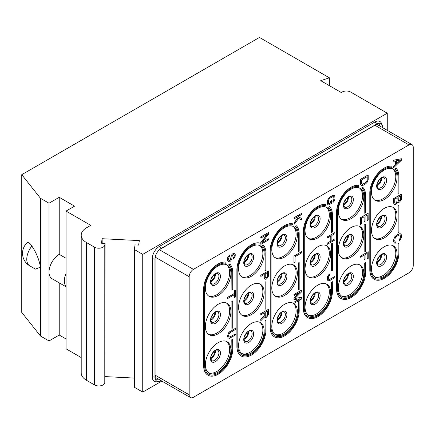 <?xml version="1.0" encoding="UTF-8"?>
<svg xmlns="http://www.w3.org/2000/svg" width="435" height="435" viewBox="0 0 435 435"><rect width="100%" height="100%" fill="white"/><g stroke="black" fill="none" stroke-linecap="round" stroke-linejoin="round"><path stroke-width="0.65" d="M134.344 378.075L105.042 376.596M161.847 381.071L142.734 392.104L134.344 387.259L134.344 249.521L135.046 244.916L138.645 245.095L139.331 240.593L102.116 238.712L102.198 243.257M40.493 336.027L21.75 312.412L21.75 174.68L40.493 198.289L40.493 336.027L49.014 340.942L59.236 335.042L66.055 338.974M81.209 357.565L66.055 348.816L66.055 211.078L74.575 206.157L59.236 197.305L49.014 203.21L40.493 198.289M102.116 238.712L101.437 243.219L105.036 243.399L104.786 382.773A6.025 3.48 0 0 1 100.844 385.736A6.025 3.48 0 0 1 94.525 384.926L86.505 380.293A18.074 10.435 180 0 1 81.209 372.915L81.209 235.183A18.074 10.435 180 0 1 86.505 227.804L90.763 225.341L66.055 211.078M105.036 243.399L104.786 245.035A6.025 3.48 0 0 1 100.844 247.999A6.025 3.48 0 0 1 94.525 247.194L86.505 242.561A18.074 10.435 180 0 1 81.209 235.183M142.734 392.104L142.734 254.366L387.264 113.187L350.626 92.035A6.025 3.48 0 0 0 342.106 92.035L341.257 92.53L320.731 80.676L329.371 77.8L259.461 37.437L21.75 174.68M142.734 254.366L134.344 249.521M59.236 282.87L59.236 335.042M66.055 286.801L52.01 278.694A14.458 8.347 -60 0 1 49.014 272.076L49.014 340.942M49.014 203.21L49.014 272.076A14.458 8.347 -60 0 1 59.236 254.366L59.236 197.305M66.055 258.303L59.236 254.366M66.055 273.419A14.458 8.347 120 0 0 66.055 286.469M29.765 265.85L35.425 269.118L40.493 267.155C39.128 259.613 36.252 252.583 31.869 246.074A12.762 4.339 75.2 0 0 26.801 243.073A14.458 14.458 0 0 0 29.765 265.85A14.458 8.347 -60 0 1 31.869 246.074M329.371 77.8L329.371 85.668M387.264 130.337L387.264 113.187M161.124 380.652L161.053 380.696A8.618 4.975 -60 0 1 158.878 381.484L156.823 381.767A10.01 5.78 -60 0 1 152.272 376.759L152.272 258.7A10.01 5.78 -60 0 1 159.351 246.438L374.91 121.985A10.01 5.78 -60 0 1 381.522 123.426L382.311 125.345A8.618 4.975 -60 0 1 382.708 127.624L382.708 127.705M158.878 381.484A8.618 4.975 -60 0 1 155.36 379.456A8.618 4.975 -60 0 1 154.958 377.172L154.958 259.113A8.618 4.975 -60 0 1 161.053 248.559L376.612 124.105A8.618 4.975 -60 0 1 378.787 123.312A8.618 4.975 -60 0 1 382.311 125.345M158.335 379.043A7.232 4.176 -60 0 1 155.05 378.347M377.678 123.6A7.232 4.176 -60 0 1 379.918 126.096M159.792 249.434L374.91 125.242A6.025 3.48 120 0 1 377.923 124.943L412.005 144.621A6.025 3.48 120 0 0 408.992 144.915L374.91 125.242M155.088 375.128A6.025 3.48 120 0 0 156.339 377.89L190.416 397.563A6.025 3.48 120 0 1 189.171 394.806L155.088 375.128L155.088 257.585M159.438 249.744L193.428 269.368L408.992 144.915M190.416 397.563A6.025 3.48 120 0 0 193.428 397.264L408.992 272.816A6.025 3.48 120 0 0 413.25 265.437L413.25 147.378A6.025 3.48 120 0 0 412.005 144.621M189.171 394.806L189.171 276.747L155.175 257.123M193.428 269.368A6.025 3.48 120 0 0 189.171 276.747M371.501 268.879A18.074 10.435 -60 0 1 379.391 250.69A18.074 10.435 -60 0 1 393.316 245.846A18.074 10.435 -60 0 1 397.063 254.122A18.074 10.435 -60 0 1 389.173 272.31A18.074 10.435 -60 0 1 375.247 277.155A18.074 10.435 -60 0 1 371.501 268.879M371.501 230.512A18.074 10.435 -60 0 1 379.391 212.318A18.074 10.435 -60 0 1 393.316 207.479A18.074 10.435 -60 0 1 397.063 215.755A18.074 10.435 -60 0 1 389.173 233.943A18.074 10.435 -60 0 1 375.247 238.782A18.074 10.435 -60 0 1 371.501 230.512M371.501 192.139A18.074 10.435 -60 0 1 379.391 173.951A18.074 10.435 -60 0 1 393.316 169.112A18.074 10.435 -60 0 1 397.063 177.382A18.074 10.435 -60 0 1 389.173 195.571A18.074 10.435 -60 0 1 375.247 200.415A18.074 10.435 -60 0 1 371.501 192.139M338.272 288.062A18.074 10.435 -60 0 1 346.162 269.874A18.074 10.435 -60 0 1 360.088 265.029A18.074 10.435 -60 0 1 363.834 273.305A18.074 10.435 -60 0 1 355.944 291.493A18.074 10.435 -60 0 1 342.019 296.338A18.074 10.435 -60 0 1 338.272 288.062M338.272 249.695A18.074 10.435 -60 0 1 346.162 231.507A18.074 10.435 -60 0 1 360.088 226.662A18.074 10.435 -60 0 1 363.834 234.938A18.074 10.435 -60 0 1 355.944 253.126A18.074 10.435 -60 0 1 342.019 257.966A18.074 10.435 -60 0 1 338.272 249.695M338.272 211.323A18.074 10.435 -60 0 1 346.162 193.135A18.074 10.435 -60 0 1 360.088 188.295A18.074 10.435 -60 0 1 363.834 196.566A18.074 10.435 -60 0 1 355.944 214.754A18.074 10.435 -60 0 1 342.019 219.599A18.074 10.435 -60 0 1 338.272 211.323M305.044 307.246A18.074 10.435 -60 0 1 312.934 289.058A18.074 10.435 -60 0 1 326.859 284.218A18.074 10.435 -60 0 1 330.605 292.489A18.074 10.435 -60 0 1 322.716 310.677A18.074 10.435 -60 0 1 308.79 315.522A18.074 10.435 -60 0 1 305.044 307.246M305.044 268.879A18.074 10.435 -60 0 1 312.934 250.69A18.074 10.435 -60 0 1 326.859 245.846A18.074 10.435 -60 0 1 330.605 254.122A18.074 10.435 -60 0 1 322.716 272.31A18.074 10.435 -60 0 1 308.79 277.149A18.074 10.435 -60 0 1 305.044 268.879M305.044 230.506A18.074 10.435 -60 0 1 312.934 212.318A18.074 10.435 -60 0 1 326.859 207.479A18.074 10.435 -60 0 1 330.605 215.749A18.074 10.435 -60 0 1 322.716 233.943A18.074 10.435 -60 0 1 308.79 238.782A18.074 10.435 -60 0 1 305.044 230.506M271.815 326.429A18.074 10.435 -60 0 1 279.705 308.241A18.074 10.435 -60 0 1 293.63 303.402A18.074 10.435 -60 0 1 297.377 311.672A18.074 10.435 -60 0 1 289.487 329.86A18.074 10.435 -60 0 1 275.562 334.705A18.074 10.435 -60 0 1 271.815 326.429M271.815 288.062A18.074 10.435 -60 0 1 279.705 269.874A18.074 10.435 -60 0 1 293.63 265.029A18.074 10.435 -60 0 1 297.377 273.305A18.074 10.435 -60 0 1 289.487 291.493A18.074 10.435 -60 0 1 275.562 296.338A18.074 10.435 -60 0 1 271.815 288.062M271.815 249.695A18.074 10.435 -60 0 1 279.705 231.502A18.074 10.435 -60 0 1 293.63 226.662A18.074 10.435 -60 0 1 297.377 234.938A18.074 10.435 -60 0 1 289.487 253.126A18.074 10.435 -60 0 1 275.562 257.966A18.074 10.435 -60 0 1 271.815 249.695M238.587 345.618A18.074 10.435 -60 0 1 246.476 327.424A18.074 10.435 -60 0 1 260.402 322.585A18.074 10.435 -60 0 1 264.148 330.861A18.074 10.435 -60 0 1 256.258 349.049A18.074 10.435 -60 0 1 242.333 353.889A18.074 10.435 -60 0 1 238.587 345.618M238.587 307.246A18.074 10.435 -60 0 1 246.476 289.058A18.074 10.435 -60 0 1 260.402 284.218A18.074 10.435 -60 0 1 264.148 292.489A18.074 10.435 -60 0 1 256.258 310.677A18.074 10.435 -60 0 1 242.333 315.522A18.074 10.435 -60 0 1 238.587 307.246M238.587 268.879A18.074 10.435 -60 0 1 246.476 250.69A18.074 10.435 -60 0 1 260.402 245.846A18.074 10.435 -60 0 1 264.148 254.122A18.074 10.435 -60 0 1 256.258 272.31A18.074 10.435 -60 0 1 242.333 277.149A18.074 10.435 -60 0 1 238.587 268.879M205.358 364.802A18.074 10.435 -60 0 1 213.248 346.613A18.074 10.435 -60 0 1 227.173 341.769A18.074 10.435 -60 0 1 230.92 350.044A18.074 10.435 -60 0 1 223.03 368.233A18.074 10.435 -60 0 1 209.104 373.072A18.074 10.435 -60 0 1 205.358 364.802M205.358 326.429A18.074 10.435 -60 0 1 213.248 308.241A18.074 10.435 -60 0 1 227.173 303.402A18.074 10.435 -60 0 1 230.92 311.672A18.074 10.435 -60 0 1 223.03 329.86A18.074 10.435 -60 0 1 209.104 334.705A18.074 10.435 -60 0 1 205.358 326.429M205.358 288.062A18.074 10.435 -60 0 1 213.248 269.874A18.074 10.435 -60 0 1 227.173 265.029A18.074 10.435 -60 0 1 230.92 273.305A18.074 10.435 -60 0 1 223.03 291.493A18.074 10.435 -60 0 1 209.104 296.338A18.074 10.435 -60 0 1 205.358 288.062M392.055 166.203A20.483 11.827 120 0 0 377.357 174.25A20.483 11.827 120 0 0 369.902 193.183L369.902 269.923A20.483 11.827 120 0 0 374.144 279.297A20.483 11.827 120 0 0 389.929 273.811A20.483 11.827 120 0 0 398.868 253.197L398.868 243.361L397.933 243.779L398.03 253.681A19.303 11.147 -60 0 1 389.608 273.104A19.303 11.147 -60 0 1 374.731 278.275A19.303 11.147 -60 0 1 370.734 269.439L370.734 192.7A19.303 11.147 -60 0 1 377.993 174.582A19.303 11.147 -60 0 1 392.055 167.355L391.951 166.143A20.483 11.827 120 0 0 377.254 174.19A20.483 11.827 120 0 0 369.799 193.124L369.799 269.863A20.483 11.827 120 0 0 374.04 279.237A20.483 11.827 120 0 0 374.089 279.27M397.933 243.779L398.03 253.681M374.682 278.248A19.303 11.147 120 0 0 389.537 273.011A19.303 11.147 120 0 0 397.933 253.621M394.947 168.769L395.997 168.16L395.045 168.823A19.303 11.147 -60 0 1 398.03 176.942L397.933 194.097L397.933 176.882A19.303 11.147 120 0 0 394.947 168.769L395.045 168.823M397.933 205.412L398.868 204.988L398.03 205.472L397.933 232.469L398.03 205.472M358.826 185.386A20.483 11.827 120 0 0 344.128 193.434A20.483 11.827 120 0 0 336.674 212.367L336.674 289.106A20.483 11.827 120 0 0 340.915 298.481A20.483 11.827 120 0 0 356.7 292.994A20.483 11.827 120 0 0 365.639 272.381L365.639 262.544L364.704 262.963L364.802 272.865A19.303 11.147 -60 0 1 356.379 292.287A19.303 11.147 -60 0 1 341.502 297.458A19.303 11.147 -60 0 1 337.506 288.622L337.506 211.883A19.303 11.147 -60 0 1 344.765 193.765A19.303 11.147 -60 0 1 358.826 186.539L358.723 185.332A20.483 11.827 120 0 0 344.025 193.379A20.483 11.827 120 0 0 336.57 212.307L336.57 289.047A20.483 11.827 120 0 0 340.812 298.426A20.483 11.827 120 0 0 340.861 298.453M364.704 262.963L364.802 272.865M341.453 297.431A19.303 11.147 120 0 0 356.308 292.195A19.303 11.147 120 0 0 364.704 272.805M361.719 187.953L362.866 187.403L361.817 188.012A19.303 11.147 -60 0 1 364.802 196.125L364.802 213.34L364.704 196.065A19.303 11.147 120 0 0 361.719 187.953L361.817 188.012M364.704 224.596L365.639 224.172L364.802 224.656L364.802 251.713L364.802 224.656M325.597 204.575A20.483 11.827 120 0 0 310.9 212.623A20.483 11.827 120 0 0 303.445 231.55L303.445 308.29A20.483 11.827 120 0 0 307.686 317.67A20.483 11.827 120 0 0 323.471 312.178A20.483 11.827 120 0 0 332.411 291.564L332.307 281.668L331.475 282.152L331.573 292.048A19.303 11.147 -60 0 1 323.151 311.471A19.303 11.147 -60 0 1 308.274 316.642A19.303 11.147 -60 0 1 304.277 307.806L304.277 231.072A19.303 11.147 -60 0 1 311.536 212.949A19.303 11.147 -60 0 1 325.597 205.722L325.494 204.515A20.483 11.827 120 0 0 310.797 212.563A20.483 11.827 120 0 0 303.342 231.491L303.342 308.23A20.483 11.827 120 0 0 307.583 317.61A20.483 11.827 120 0 0 307.632 317.637M331.475 282.152L331.573 292.048M308.225 316.615A19.303 11.147 120 0 0 323.08 311.378A19.303 11.147 120 0 0 331.475 291.988M328.49 207.136L329.638 206.587L328.588 207.196A19.303 11.147 -60 0 1 331.573 215.309L331.475 232.469L331.475 215.249A19.303 11.147 120 0 0 328.49 207.136L328.588 207.196M331.475 243.779L332.411 243.355L331.573 243.839L331.573 270.896L331.573 243.839M292.369 223.759A20.483 11.827 120 0 0 277.671 231.806A20.483 11.827 120 0 0 270.217 250.734L270.217 327.473A20.483 11.827 120 0 0 274.458 336.853A20.483 11.827 120 0 0 290.243 331.361A20.483 11.827 120 0 0 299.182 310.748L299.079 300.851L298.247 301.335L298.35 311.232A19.303 11.147 -60 0 1 289.922 330.66A19.303 11.147 -60 0 1 275.045 335.831A19.303 11.147 -60 0 1 271.048 326.989L271.048 250.255A19.303 11.147 -60 0 1 278.308 232.132A19.303 11.147 -60 0 1 292.369 224.906L292.266 223.699A20.483 11.827 120 0 0 277.568 231.746A20.483 11.827 120 0 0 270.113 250.674L270.113 327.414A20.483 11.827 120 0 0 274.354 336.793A20.483 11.827 120 0 0 274.403 336.82M298.247 301.335L298.35 311.232M274.996 335.798A19.303 11.147 120 0 0 289.851 330.562A19.303 11.147 120 0 0 298.247 311.172M295.262 226.32L296.409 225.77L295.36 226.379A19.303 11.147 -60 0 1 298.35 234.492L298.35 251.713L298.247 234.432A19.303 11.147 120 0 0 295.262 226.32L295.36 226.379M298.247 262.963L299.182 262.544L298.35 263.023L298.35 290.08L298.35 263.023M259.14 242.942A20.483 11.827 120 0 0 244.443 250.99A20.483 11.827 120 0 0 236.988 269.917L236.988 346.657A20.483 11.827 120 0 0 241.229 356.037A20.483 11.827 120 0 0 257.014 350.55A20.483 11.827 120 0 0 265.954 329.931L265.85 320.035L265.018 320.519L265.122 330.415A19.303 11.147 -60 0 1 256.693 349.843A19.303 11.147 -60 0 1 241.816 355.014A19.303 11.147 -60 0 1 237.82 346.178L237.82 269.439A19.303 11.147 -60 0 1 245.079 251.321A19.303 11.147 -60 0 1 259.14 244.095L259.037 242.882A20.483 11.827 120 0 0 244.339 250.93A20.483 11.827 120 0 0 236.885 269.863L236.885 346.597A20.483 11.827 120 0 0 241.126 355.977A20.483 11.827 120 0 0 241.175 356.004M265.018 320.519L265.122 330.415M241.768 354.982A19.303 11.147 120 0 0 256.623 349.745A19.303 11.147 120 0 0 265.018 330.355M262.033 245.503L263.083 244.9L262.131 245.563A19.303 11.147 -60 0 1 265.122 253.676L265.122 270.896L265.018 253.616A19.303 11.147 120 0 0 262.033 245.503L262.131 245.563M265.018 282.152L265.954 281.728L265.122 282.206L265.122 309.263L265.122 282.206M225.912 262.126A20.483 11.827 120 0 0 211.214 270.173A20.483 11.827 120 0 0 203.759 289.106L203.759 365.84A20.483 11.827 120 0 0 208.001 375.22A20.483 11.827 120 0 0 223.786 369.734A20.483 11.827 120 0 0 232.725 349.12L232.622 339.218L231.79 339.702L231.893 349.599A19.303 11.147 -60 0 1 223.465 369.027A19.303 11.147 -60 0 1 208.588 374.198A19.303 11.147 -60 0 1 204.591 365.362L204.591 288.622A19.303 11.147 -60 0 1 211.85 270.505A19.303 11.147 -60 0 1 225.912 263.278L225.808 262.066A20.483 11.827 120 0 0 211.111 270.113A20.483 11.827 120 0 0 203.656 289.047L203.656 365.786A20.483 11.827 120 0 0 207.897 375.16A20.483 11.827 120 0 0 207.946 375.193M231.79 339.702L231.893 349.599M208.539 374.165A19.303 11.147 120 0 0 223.394 368.929A19.303 11.147 120 0 0 231.79 349.539M228.805 264.687L229.952 264.143L228.902 264.746A19.303 11.147 -60 0 1 231.893 272.859L231.893 290.08L231.79 272.805A19.303 11.147 120 0 0 228.805 264.687L228.902 264.746M231.79 301.335L232.725 300.911L231.893 301.395L231.893 328.447L231.893 301.395M397.644 202.123L397.835 202.329L397.672 202.052L396.367 203.912L395.062 204.483L394.306 204.243L393.653 202.96L393.653 198.534L401.423 194.168L401.26 199.611L399.629 202.03L398.487 202.503L397.835 202.329M393.757 160.227L401.423 158.748L393.653 160.167L393.757 161.331L393.653 160.167M395.611 160.961L395.611 164.571L393.653 166.436L393.757 167.605L393.653 166.436M395.714 241.92L395.714 243.029L394.898 243.312L393.92 242.404L393.757 239.913L394.246 237.972L396.367 235.455L399.629 233.758L400.282 233.747L401.26 234.661L401.423 237.146L400.934 239.092L399.466 240.859L399.466 239.756L400.282 238.543L400.445 236.053L399.955 235.047L398.813 235.15L396.367 236.564L395.225 237.776L394.735 241.012L395.225 242.018L395.714 241.92L395.165 241.952M399.895 235.036L400.341 235.993L400.341 237.651L399.363 239.696L399.466 240.859M400.934 234.112L400.178 233.687L398.71 233.986L396.263 235.395L394.795 236.798L393.653 239.854L393.653 241.517L394.246 242.953M364.013 255.242L364.117 259.978L364.117 255.182L360.528 257.254L360.425 256.09L368.195 251.718L368.195 258.363L367.216 258.928L367.113 253.453M327.463 279.852L327.299 278.286L327.789 276.339L329.909 273.827L328.99 274.42L327.685 276.279L327.196 278.96L327.789 280.401L327.359 279.792M329.909 273.827L329.909 274.931L328.441 276.888L328.278 278.454L328.768 279.466L329.909 279.357L334.966 276.437L329.806 279.297L328.724 279.417M299.829 298.818L293.968 302.205L293.968 303.309L294.071 302.265L300.106 298.78L293.968 299.623L293.968 298.149L299.731 292.358M294.071 299.682L294.071 298.203L300.106 292.141L294.071 295.621L294.071 294.517L301.738 290.091L301.738 291.749L294.887 298.475L301.738 297.284L294.979 298.377M301.738 290.091L293.968 294.457L294.071 295.621M360.691 184.663L360.528 179.41L368.092 174.924L360.425 179.35L360.425 183.777L361.017 185.212L360.588 184.603M364.013 216.875L364.117 221.611L364.117 216.815L361.507 218.321L361.507 223.856L360.425 224.362L360.425 217.717L368.092 213.291L368.195 219.99L367.113 220.496L367.113 215.08M330.785 236.058L330.785 241.104L327.196 243.176L327.299 244.339L327.196 243.176M327.299 243.236L330.888 241.164L330.888 235.998L327.299 238.07L327.299 236.961L334.966 232.535L334.966 233.644L331.867 235.433L331.867 240.599L334.966 238.81L331.867 240.479M334.966 232.535L327.196 236.906L327.299 238.07M301.634 251.658L293.968 256.09L293.968 262.729L294.071 256.15L301.634 251.658M331.541 200.573L331.541 203.341L329.094 204.749L328.441 204.945L327.789 204.581L327.299 203.205L327.463 200.53L329.094 197.74L332.356 195.674L333.824 195.38L334.803 196.288L334.966 198.779L334.477 200.72L333.009 202.492L333.009 201.383L333.988 199.344L333.824 197.039L333.009 196.587L329.909 198.191L328.441 200.149L328.441 203.286L329.257 203.553L330.562 202.797L330.562 201.139L331.541 200.573L330.459 201.079L330.459 202.737L328.708 203.58M333.438 196.663L333.884 197.626L333.884 199.284L332.905 201.323L333.009 202.492M334.477 195.739L333.721 195.32L332.253 195.614L329.806 197.028L328.338 198.431L327.196 201.487L327.196 203.145L327.789 204.581M297.719 217.951L293.968 222.883L294.071 224.416L293.968 222.883M294.071 222.943L297.823 218.011L296.681 217.38L294.071 218.887L294.071 217.777L301.738 213.351L301.738 214.455L297.986 216.625L301.738 218.517L297.991 216.619M301.738 213.351L293.968 217.717L294.071 218.887M267.259 234.367L260.739 242.621L260.842 244.339L260.739 242.621M260.842 242.681L267.53 234.209L260.842 238.07L260.842 236.961L268.509 232.535L268.509 234.193L261.984 242.572L268.509 238.81L262.153 242.36M268.509 232.535L260.739 236.901L260.842 238.07M260.842 275.333L268.509 270.902L260.739 275.273L260.842 276.437L260.739 275.273M264.165 274.518L264.165 277.72L264.92 279.063L264.328 278.552M264.165 312.89L264.165 315.908L260.739 319.361L260.842 320.709L260.739 319.361M264.551 316.925L264.92 317.436L264.594 316.881L260.842 320.709M260.842 313.7L268.509 309.274L260.739 313.64L260.842 314.81L260.739 313.64M233.383 257.863L233.486 259.026L233.383 257.863L234.199 256.286L233.769 254.421M233.486 257.922L234.139 256.993L234.302 255.236L233.812 254.41L232.997 254.698L232.181 255.905L231.855 258.678L230.876 260.717L229.408 261.935L228.103 261.582L227.614 260.206L227.777 257.71L228.266 256.509L229.734 254.921L229.734 256.03L228.592 258.162L228.756 260.282L229.571 260.734L230.876 259.059L231.202 256.286L232.181 254.247L234.139 253.116L234.791 253.48L234.035 253.056L232.078 254.187L231.099 256.231L230.447 259.744L229.957 260.391L229.038 260.598M229.734 254.921L228.163 256.449L227.674 257.656L227.51 260.146L228.103 261.582M227.614 297.469L234.465 293.511L234.465 290.558L235.281 290.091L234.362 290.498L234.362 293.451L227.51 297.409L227.614 298.573L227.51 297.409M234.362 294.674L234.465 297.567L234.465 294.62L227.614 298.573M235.281 333.993L235.281 335.097L229.408 338.305L228.103 337.951L227.614 336.576L228.103 333.895L229.408 332.035L235.281 328.458L235.281 329.567L229.571 333.047L228.592 335.271L228.756 336.652L229.571 337.103L235.281 333.993L230.12 336.853L229.038 336.967M235.281 328.458L230.12 331.318L228.652 332.721L227.51 335.776L228.103 337.951M392.658 245.519A18.074 10.435 -60 0 1 395.785 253.382A18.074 10.435 120 0 1 388.308 271.125A18.074 10.435 120 0 1 374.627 276.747M392.658 168.78A18.074 10.435 -60 0 1 395.785 176.643A18.074 10.435 120 0 1 388.308 194.385A18.074 10.435 120 0 1 374.627 200.008M392.658 207.147A18.074 10.435 -60 0 1 395.785 215.015A18.074 10.435 120 0 1 388.308 232.758A18.074 10.435 120 0 1 374.627 238.375M359.43 264.703A18.074 10.435 -60 0 1 362.556 272.566A18.074 10.435 120 0 1 355.08 290.308A18.074 10.435 120 0 1 341.399 295.93M359.43 226.33A18.074 10.435 -60 0 1 362.556 234.199A18.074 10.435 120 0 1 355.08 251.941A18.074 10.435 120 0 1 341.399 257.558M359.43 187.963A18.074 10.435 -60 0 1 362.556 195.832A18.074 10.435 120 0 1 355.08 213.569A18.074 10.435 120 0 1 341.399 219.191M326.201 283.886A18.074 10.435 -60 0 1 329.328 291.754A18.074 10.435 120 0 1 321.851 309.492A18.074 10.435 120 0 1 308.17 315.114M326.201 245.519A18.074 10.435 -60 0 1 329.328 253.382A18.074 10.435 120 0 1 321.851 271.125A18.074 10.435 120 0 1 308.17 276.742M326.201 207.147A18.074 10.435 -60 0 1 329.328 215.015A18.074 10.435 120 0 1 321.851 232.758A18.074 10.435 120 0 1 308.17 238.375M292.972 303.07A18.074 10.435 -60 0 1 296.099 310.938A18.074 10.435 120 0 1 288.622 328.675A18.074 10.435 120 0 1 274.942 334.297M292.972 264.703A18.074 10.435 -60 0 1 296.099 272.566A18.074 10.435 120 0 1 288.622 290.308A18.074 10.435 120 0 1 274.942 295.93M292.972 226.33A18.074 10.435 -60 0 1 296.099 234.199A18.074 10.435 120 0 1 288.622 251.941A18.074 10.435 120 0 1 274.942 257.558M259.744 322.253A18.074 10.435 -60 0 1 262.87 330.121A18.074 10.435 120 0 1 255.394 347.864A18.074 10.435 120 0 1 241.713 353.481M259.744 283.886A18.074 10.435 -60 0 1 262.87 291.749A18.074 10.435 120 0 1 255.394 309.492A18.074 10.435 120 0 1 241.713 315.114M259.744 245.514A18.074 10.435 -60 0 1 262.87 253.382A18.074 10.435 120 0 1 255.394 271.125A18.074 10.435 120 0 1 241.713 276.742M226.515 341.437A18.074 10.435 -60 0 1 229.642 349.305A18.074 10.435 120 0 1 222.165 367.048A18.074 10.435 120 0 1 208.485 372.664M226.515 303.07A18.074 10.435 -60 0 1 229.642 310.938A18.074 10.435 120 0 1 222.165 328.675A18.074 10.435 120 0 1 208.485 334.297M226.515 264.703A18.074 10.435 -60 0 1 229.642 272.566A18.074 10.435 120 0 1 222.165 290.308A18.074 10.435 120 0 1 208.485 295.925M398.868 243.361L398.03 243.839M398.03 194.157L398.868 193.673L398.868 176.458A20.483 11.827 120 0 0 396.095 168.22M398.03 232.524L398.868 232.045L398.868 204.988M365.639 262.544L364.802 263.023M364.802 213.34L365.639 212.862L365.639 195.641A20.483 11.827 120 0 0 362.866 187.403M364.802 251.713L365.639 251.229L365.639 224.172M332.411 281.728L331.573 282.206M331.573 232.524L332.411 232.045L332.411 214.825A20.483 11.827 120 0 0 329.638 206.587M331.573 270.896L332.411 270.412L332.411 243.355M299.182 300.911L298.35 301.395M298.35 251.713L299.182 251.229L299.182 234.014A20.483 11.827 120 0 0 296.409 225.77M298.35 290.08L299.182 289.596L299.182 262.544M265.954 320.095L265.122 320.579M265.122 270.896L265.954 270.412L265.954 253.197A20.483 11.827 120 0 0 263.18 244.959M265.122 309.263L265.954 308.779L265.954 281.728M232.725 339.278L231.893 339.762M231.893 290.08L232.725 289.596L232.725 272.381A20.483 11.827 120 0 0 229.952 264.143M231.893 328.447L232.725 327.968L232.725 300.911M394.409 204.303L393.816 203.792M393.92 203.852L393.653 202.96M393.757 203.02L393.653 198.534M393.757 198.594L401.423 194.168M400.445 199.344L400.445 195.837L398.161 197.158L398.324 201.122L399.466 201.013L400.445 199.344L399.363 200.959L398.324 201.117M395.714 203.183L397.019 201.878L397.182 197.724L394.735 199.138L394.735 202.639L394.898 203.101L395.714 203.183L394.898 203.096M400.341 195.897L400.341 199.284M396.203 202.9L395.611 203.123M397.079 197.784L397.079 201.171L396.1 202.84M401.423 158.748L401.423 160.227L393.757 167.605M393.757 166.496L395.611 164.571M395.714 164.631L395.714 160.939L393.757 161.331M396.367 164.066L400.771 159.862L396.367 160.749L396.367 164.066M400.564 159.906L396.367 163.913M360.528 257.254L360.425 256.09M360.528 256.15L368.195 251.718M367.216 258.928L367.216 253.393L365.096 254.616L365.096 259.412L364.117 259.978M334.966 276.437L334.966 277.546L329.909 280.466L328.441 280.76L327.789 280.401M301.738 297.284L301.738 298.943L294.071 303.369M368.195 174.984L368.195 179.41L367.053 182.466L365.585 183.869L363.138 185.283L361.67 185.576L361.017 185.212M367.216 179.976L367.216 176.653L361.507 179.949L361.507 183.271L361.996 184.282L362.485 184.364L366.237 182.2L367.216 179.976L366.623 181.487L365.482 182.7L363.035 184.114L361.953 184.233M367.113 176.713L367.113 179.916M360.528 224.422L360.425 217.717M360.528 217.777L368.195 213.351M367.216 220.556L367.216 215.026L365.096 216.249L365.096 221.045L364.117 221.611M334.966 238.81L334.966 239.913L327.299 244.339M301.738 251.718L301.738 252.827L295.05 256.688L295.05 262.223L294.071 262.789M301.738 218.517L301.738 219.99L298.638 218.462L294.071 224.416M268.509 238.81L268.509 239.913L260.842 244.339M268.509 270.902L268.346 276.35L266.715 278.764L265.573 279.243L264.92 279.063M264.431 278.607L264.165 277.72M264.268 277.78L264.268 274.458L260.842 276.437M265.247 273.892L265.247 277.399L265.736 278.041L266.715 277.66L267.53 276.633L267.694 272.484L265.247 273.892M267.59 272.544L267.427 276.573L266.611 277.601L265.41 277.856M260.842 319.421L264.268 315.968L264.268 312.83L260.842 314.81M268.509 309.274L268.346 314.717L266.715 317.137L265.573 317.61L264.92 317.436M265.247 312.265L265.247 315.767L265.736 316.408L266.715 316.027L267.53 315.005L267.694 310.851L265.247 312.265M267.59 310.911L267.427 314.945L266.611 315.968L265.41 316.223M234.791 253.48L235.281 254.671L235.117 256.612L233.486 259.026M235.281 290.091L235.281 297.1L234.465 297.567M104.786 382.773L104.786 245.035M94.525 384.926L94.525 247.194M86.505 380.293L86.505 242.561M152.272 376.759L154.958 377.172M152.272 258.7L154.958 259.113M159.351 246.438L161.053 248.559M374.91 121.985L376.612 124.105M376.661 262.832A7.02 4.051 120 0 0 381.625 265.698A7.02 4.051 120 0 0 386.59 257.101A7.02 4.051 -60 0 0 381.625 254.236A7.02 4.051 -60 0 0 376.661 262.832M383.8 254.263A6.025 3.48 -60 0 1 385.046 257.02A6.025 3.48 120 0 1 382.414 263.088A6.025 3.48 120 0 1 377.776 264.697L376.879 262.435C376.628 260.815 377.754 258.493 380.244 255.465C382.479 254.051 383.665 253.648 383.8 254.263M376.884 262.686A6.025 3.48 120 0 0 381.636 255.057A6.025 3.48 -60 0 0 381.609 254.502M377.422 259.684A12.653 7.303 120 0 0 379.282 256.465M377.422 182.95A12.653 7.303 120 0 0 379.282 179.726M376.884 185.946A6.025 3.48 120 0 0 381.636 178.317A6.025 3.48 -60 0 0 381.609 177.763M383.8 177.523A6.025 3.48 -60 0 1 385.046 180.286A6.025 3.48 120 0 1 382.414 186.349A6.025 3.48 120 0 1 377.776 187.963L376.879 185.696C376.628 184.081 377.754 181.754 380.244 178.725C382.479 177.311 383.665 176.909 383.8 177.523M376.661 186.093A7.02 4.051 120 0 0 381.625 188.959A7.02 4.051 120 0 0 386.59 180.362A7.02 4.051 -60 0 0 381.625 177.496A7.02 4.051 -60 0 0 376.661 186.093M377.422 221.317A12.653 7.303 120 0 0 379.282 218.098M376.884 224.319A6.025 3.48 120 0 0 381.636 216.684A6.025 3.48 -60 0 0 381.609 216.135M383.8 215.896A6.025 3.48 -60 0 1 385.046 218.653A6.025 3.48 120 0 1 382.414 224.716A6.025 3.48 120 0 1 377.776 226.33L376.879 224.063C376.628 222.448 377.754 220.126 380.244 217.092C382.479 215.678 383.665 215.281 383.8 215.896M376.661 224.465A7.02 4.051 120 0 0 381.625 227.331A7.02 4.051 120 0 0 386.59 218.729A7.02 4.051 -60 0 0 381.625 215.863A7.02 4.051 -60 0 0 376.661 224.465M343.433 282.016A7.02 4.051 120 0 0 348.397 284.881A7.02 4.051 120 0 0 353.361 276.285A7.02 4.051 -60 0 0 348.397 273.419A7.02 4.051 -60 0 0 343.433 282.016M350.572 273.446A6.025 3.48 -60 0 1 351.817 276.209A6.025 3.48 120 0 1 349.185 282.272A6.025 3.48 120 0 1 344.547 283.886L343.65 281.619C343.4 280.004 344.525 277.677 347.016 274.648C349.251 273.234 350.436 272.832 350.572 273.446M343.655 281.869A6.025 3.48 120 0 0 348.408 274.24A6.025 3.48 -60 0 0 348.381 273.686M344.194 278.873A12.653 7.303 120 0 0 346.053 275.649M344.194 240.501A12.653 7.303 120 0 0 346.053 237.282M343.655 243.502A6.025 3.48 120 0 0 348.408 235.868A6.025 3.48 -60 0 0 348.381 235.319M350.572 235.079A6.025 3.48 -60 0 1 351.817 237.836A6.025 3.48 120 0 1 349.185 243.899A6.025 3.48 120 0 1 344.547 245.514L343.65 243.247C343.4 241.632 344.525 239.31 347.016 236.276C349.251 234.862 350.436 234.465 350.572 235.079M343.433 243.649A7.02 4.051 120 0 0 348.397 246.514A7.02 4.051 120 0 0 353.361 237.918A7.02 4.051 -60 0 0 348.397 235.047A7.02 4.051 -60 0 0 343.433 243.649M344.194 202.134A12.653 7.303 120 0 0 346.053 198.909M343.655 205.13A6.025 3.48 120 0 0 348.408 197.501A6.025 3.48 -60 0 0 348.381 196.946M350.572 196.712A6.025 3.48 -60 0 1 351.817 199.469A6.025 3.48 120 0 1 349.185 205.532A6.025 3.48 120 0 1 344.547 207.147L343.65 204.88C343.4 203.265 344.525 200.943 347.016 197.909C349.251 196.495 350.436 196.098 350.572 196.712M343.433 205.276A7.02 4.051 120 0 0 348.397 208.142A7.02 4.051 120 0 0 353.361 199.545A7.02 4.051 -60 0 0 348.397 196.68A7.02 4.051 -60 0 0 343.433 205.276M310.204 301.199A7.02 4.051 120 0 0 315.168 304.065A7.02 4.051 120 0 0 320.133 295.468A7.02 4.051 -60 0 0 315.168 292.603A7.02 4.051 -60 0 0 310.204 301.199M317.343 292.635A6.025 3.48 -60 0 1 318.589 295.392A6.025 3.48 120 0 1 315.962 301.455A6.025 3.48 120 0 1 311.319 303.07L310.421 300.803C310.171 299.188 311.297 296.86 313.787 293.832C316.022 292.418 317.207 292.021 317.343 292.635M310.427 301.053A6.025 3.48 120 0 0 315.179 293.424A6.025 3.48 -60 0 0 315.152 292.869M310.965 298.057A12.653 7.303 120 0 0 312.825 294.832M310.965 259.684A12.653 7.303 120 0 0 312.825 256.465M310.427 262.686A6.025 3.48 120 0 0 315.179 255.057A6.025 3.48 -60 0 0 315.152 254.502M317.343 254.263A6.025 3.48 -60 0 1 318.589 257.02A6.025 3.48 120 0 1 315.962 263.083A6.025 3.48 120 0 1 311.319 264.697L310.421 262.435C310.171 260.815 311.297 258.493 313.787 255.465C316.022 254.051 317.207 253.648 317.343 254.263M310.204 262.832A7.02 4.051 120 0 0 315.168 265.698A7.02 4.051 120 0 0 320.133 257.101A7.02 4.051 -60 0 0 315.168 254.236A7.02 4.051 -60 0 0 310.204 262.832M310.965 221.317A12.653 7.303 120 0 0 312.825 218.093M310.427 224.313A6.025 3.48 120 0 0 315.179 216.684A6.025 3.48 -60 0 0 315.152 216.13M317.343 215.896A6.025 3.48 -60 0 1 318.589 218.653A6.025 3.48 120 0 1 315.962 224.716A6.025 3.48 120 0 1 311.319 226.33L310.421 224.063C310.171 222.448 311.297 220.126 313.787 217.092C316.022 215.678 317.207 215.281 317.343 215.896M310.204 224.46A7.02 4.051 120 0 0 315.168 227.331A7.02 4.051 120 0 0 320.133 218.729A7.02 4.051 -60 0 0 315.168 215.863A7.02 4.051 -60 0 0 310.204 224.46M276.975 320.383A7.02 4.051 120 0 0 281.94 323.254A7.02 4.051 120 0 0 286.904 314.652A7.02 4.051 -60 0 0 281.94 311.786A7.02 4.051 -60 0 0 276.975 320.383M284.115 311.819A6.025 3.48 -60 0 1 285.36 314.576A6.025 3.48 120 0 1 282.734 320.638A6.025 3.48 120 0 1 278.09 322.253L277.193 319.986C276.943 318.371 278.068 316.049 280.559 313.015C282.793 311.601 283.979 311.204 284.115 311.819M277.198 320.236A6.025 3.48 120 0 0 281.951 312.607A6.025 3.48 -60 0 0 281.923 312.053M277.737 317.24A12.653 7.303 120 0 0 279.596 314.016M277.737 278.868A12.653 7.303 120 0 0 279.596 275.649M277.198 281.869A6.025 3.48 120 0 0 281.951 274.24A6.025 3.48 -60 0 0 281.923 273.686M284.115 273.446A6.025 3.48 -60 0 1 285.36 276.209A6.025 3.48 120 0 1 282.734 282.272A6.025 3.48 120 0 1 278.09 283.881L277.193 281.619C276.943 280.004 278.068 277.677 280.559 274.648C282.793 273.234 283.979 272.832 284.115 273.446M276.975 282.016A7.02 4.051 120 0 0 281.94 284.881A7.02 4.051 120 0 0 286.904 276.285A7.02 4.051 -60 0 0 281.94 273.419A7.02 4.051 -60 0 0 276.975 282.016M277.737 240.501A12.653 7.303 120 0 0 279.596 237.282M277.198 243.502A6.025 3.48 120 0 0 281.951 235.868A6.025 3.48 -60 0 0 281.923 235.319M284.115 235.079A6.025 3.48 -60 0 1 285.36 237.836A6.025 3.48 120 0 1 282.734 243.899A6.025 3.48 120 0 1 278.09 245.514L277.193 243.247C276.943 241.632 278.068 239.31 280.559 236.276C282.793 234.862 283.979 234.465 284.115 235.079M276.975 243.649A7.02 4.051 120 0 0 281.94 246.514A7.02 4.051 120 0 0 286.904 237.912A7.02 4.051 -60 0 0 281.94 235.047A7.02 4.051 -60 0 0 276.975 243.649M243.747 339.572A7.02 4.051 120 0 0 248.711 342.437A7.02 4.051 120 0 0 253.676 333.835A7.02 4.051 -60 0 0 248.711 330.97A7.02 4.051 -60 0 0 243.747 339.572M250.886 331.002A6.025 3.48 -60 0 1 252.131 333.759A6.025 3.48 120 0 1 249.505 339.822A6.025 3.48 120 0 1 244.861 341.437L243.964 339.169C243.714 337.555 244.84 335.233 247.33 332.199C249.565 330.785 250.75 330.388 250.886 331.002M243.97 339.42A6.025 3.48 120 0 0 248.722 331.791A6.025 3.48 -60 0 0 248.695 331.236M244.508 336.424A12.653 7.303 120 0 0 246.368 333.205M244.508 298.057A12.653 7.303 120 0 0 246.368 294.832M243.97 301.053A6.025 3.48 120 0 0 248.722 293.424A6.025 3.48 -60 0 0 248.695 292.869M250.886 292.63A6.025 3.48 -60 0 1 252.131 295.392A6.025 3.48 120 0 1 249.505 301.455A6.025 3.48 120 0 1 244.861 303.07L243.964 300.803C243.714 299.188 244.84 296.86 247.33 293.832C249.565 292.418 250.75 292.015 250.886 292.63M243.747 301.199A7.02 4.051 120 0 0 248.711 304.065A7.02 4.051 120 0 0 253.676 295.468A7.02 4.051 -60 0 0 248.711 292.603A7.02 4.051 -60 0 0 243.747 301.199M244.508 259.684A12.653 7.303 120 0 0 246.368 256.465M243.97 262.686A6.025 3.48 120 0 0 248.722 255.051A6.025 3.48 -60 0 0 248.695 254.502M250.886 254.263A6.025 3.48 -60 0 1 252.131 257.02A6.025 3.48 120 0 1 249.505 263.083A6.025 3.48 120 0 1 244.861 264.697L243.964 262.43C243.714 260.815 244.84 258.493 247.33 255.459C249.565 254.051 250.75 253.648 250.886 254.263M243.747 262.832A7.02 4.051 120 0 0 248.711 265.698A7.02 4.051 120 0 0 253.676 257.101A7.02 4.051 -60 0 0 248.711 254.236A7.02 4.051 -60 0 0 243.747 262.832M210.518 358.755A7.02 4.051 120 0 0 215.483 361.621A7.02 4.051 120 0 0 220.447 353.024A7.02 4.051 -60 0 0 215.483 350.153A7.02 4.051 -60 0 0 210.518 358.755M217.658 350.186A6.025 3.48 -60 0 1 218.903 352.943A6.025 3.48 120 0 1 216.277 359.005A6.025 3.48 120 0 1 211.633 360.62L210.736 358.353C210.486 356.738 211.611 354.416 214.102 351.382C216.336 349.968 217.522 349.571 217.658 350.186M210.741 358.609A6.025 3.48 120 0 0 215.494 350.974A6.025 3.48 -60 0 0 215.466 350.425M211.279 355.607A12.653 7.303 120 0 0 213.139 352.388M211.279 317.24A12.653 7.303 120 0 0 213.139 314.016M210.741 320.236A6.025 3.48 120 0 0 215.494 312.607A6.025 3.48 -60 0 0 215.466 312.053M217.658 311.819A6.025 3.48 -60 0 1 218.903 314.576A6.025 3.48 120 0 1 216.277 320.638A6.025 3.48 120 0 1 211.633 322.253L210.736 319.986C210.486 318.371 211.611 316.044 214.102 313.015C216.336 311.601 217.522 311.204 217.658 311.819M210.518 320.383A7.02 4.051 120 0 0 215.483 323.248A7.02 4.051 120 0 0 220.447 314.652A7.02 4.051 -60 0 0 215.483 311.786A7.02 4.051 -60 0 0 210.518 320.383M211.279 278.868A12.653 7.303 120 0 0 213.139 275.649M210.741 281.869A6.025 3.48 120 0 0 215.494 274.24A6.025 3.48 -60 0 0 215.466 273.686M217.658 273.446A6.025 3.48 -60 0 1 218.903 276.203A6.025 3.48 120 0 1 216.277 282.266A6.025 3.48 120 0 1 211.633 283.881L210.736 281.619C210.486 279.999 211.611 277.677 214.102 274.648C216.336 273.234 217.522 272.832 217.658 273.446M210.518 282.016A7.02 4.051 120 0 0 215.483 284.881A7.02 4.051 120 0 0 220.447 276.285A7.02 4.051 -60 0 0 215.483 273.419A7.02 4.051 -60 0 0 210.518 282.016M376.879 262.31L379.951 258.999L381.283 254.687M376.879 185.571L379.951 182.26L381.283 177.948M376.879 223.943L379.951 220.632L381.283 216.315M343.65 281.494L346.722 278.183L348.054 273.871M343.65 243.127L346.722 239.815L348.054 235.498M343.65 204.76L346.722 201.448L348.054 197.131M310.421 300.683L313.494 297.371L314.826 293.054M310.421 262.31L313.494 258.999L314.826 254.682M310.421 223.943L313.494 220.632L314.826 216.315M277.193 319.866L280.265 316.555L281.597 312.238M277.193 281.494L280.265 278.183L281.597 273.871M277.193 243.127L280.265 239.815L281.597 235.498M243.964 339.05L247.036 335.738L248.369 331.421M243.964 300.677L247.036 297.366L248.369 293.054M243.964 262.31L247.036 258.999L248.369 254.682M210.736 358.233L213.808 354.922L215.14 350.605M210.736 319.866L213.808 316.555L215.14 312.238M210.736 281.494L213.808 278.183L215.14 273.865"/></g></svg>
